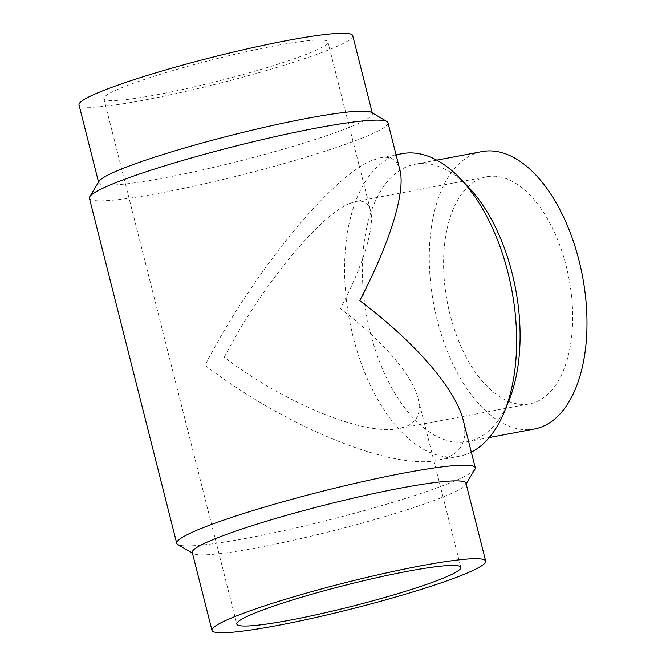 <?xml version="1.0" encoding="UTF-8"?>
<svg xmlns="http://www.w3.org/2000/svg" width="666" height="666" viewBox="0 0 666 666"><rect width="100%" height="100%" fill="white"/><g stroke="black" fill="none" stroke-linecap="round" stroke-linejoin="round"><path stroke-width="0.5" stroke-dasharray="3.33 2.5" d="M371.462 112.404A141.159 13.486 -14.2 0 1 372.411 113.495A141.159 13.486 -14.2 0 1 352.639 125.991A141.159 13.486 -14.2 0 1 200.333 170.388A141.159 13.486 -14.2 0 1 98.71 182.75A141.159 13.486 -14.2 0 1 99.026 181.343M352.714 35.656A141.159 13.486 -14.2 0 1 332.942 48.152A141.159 13.486 -14.2 0 1 180.636 92.549A141.159 13.486 -14.2 0 1 79.013 104.912M387.953 122.711A153.971 14.702 -14.2 0 1 366.383 136.339A153.971 14.702 -14.2 0 1 200.266 184.765A153.971 14.702 -14.2 0 1 89.427 198.252M474.916 469.289A153.971 14.702 -14.2 0 1 453.696 481.376A153.971 14.702 -14.2 0 1 294.547 528.221A153.971 14.702 -14.2 0 1 177.764 544.48M399.925 170.046C397.286 159.998 390.85 155.886 380.619 157.725L372.444 160.281C332.101 175.641 252.272 273.393 204.978 365.359C285.897 427.039 391.983 470.296 437.82 460.298L447.635 457.442C462.462 450.974 467.674 438.636 463.278 420.413M465.967 483.25A141.159 13.486 -14.2 0 1 465.659 484.657A141.159 13.486 -14.2 0 1 446.203 495.737A141.159 13.486 -14.2 0 1 300.291 538.694A141.159 13.486 -14.2 0 1 193.223 553.596A141.159 13.486 -14.2 0 1 192.274 552.505M508.732 401.157A141.159 75.691 79.3 0 1 475.707 439.185A141.159 75.691 79.3 0 1 467.457 441.666A141.159 75.691 79.3 0 1 368.465 324.858A141.159 75.691 79.3 0 1 406.768 166.741A141.159 75.691 79.3 0 1 415.01 164.252A141.159 75.691 79.3 0 1 468.223 186.905M534.357 429.021A141.159 75.691 79.3 0 1 435.373 312.212A141.159 75.691 79.3 0 1 473.668 154.087A141.159 75.691 79.3 0 1 481.918 151.607M471.303 452.122A153.971 82.559 79.3 0 1 468.206 453.546A153.971 82.559 79.3 0 1 459.215 456.26A153.971 82.559 79.3 0 1 351.24 328.854A153.971 82.559 79.3 0 1 393.015 156.385A153.971 82.559 79.3 0 1 402.014 153.679M157.8 94.564A115.551 11.039 165.8 0 0 272.036 66.059A115.551 11.039 165.8 0 0 327.88 41.941A115.551 11.039 165.8 0 0 273.926 46.004A115.551 11.039 165.8 0 0 159.69 74.517A115.551 11.039 165.8 0 0 103.846 98.626A115.551 11.039 165.8 0 0 157.8 94.564M349.966 203.371L356.094 201.457C363.778 200.075 368.606 203.163 370.587 210.706C374.933 227.039 363.178 265.21 340.401 308.716C382.101 339.985 412.379 374.991 418.131 398.601C421.436 412.279 417.515 421.536 406.393 426.39L399.026 428.538C364.627 436.039 285.006 403.579 224.284 357.284C259.773 288.27 319.688 214.902 349.966 203.371M479.92 178.804A115.551 61.955 -100.7 0 0 448.568 308.241A115.551 61.955 -100.7 0 0 529.603 403.854A115.551 61.955 -100.7 0 0 536.355 401.823A115.551 61.955 -100.7 0 0 567.698 272.386A115.551 61.955 -100.7 0 0 486.671 176.773A115.551 61.955 -100.7 0 0 479.92 178.804M98.551 182.126L98.71 182.75M193.223 553.596L192.432 553.13M489.227 437.554L467.457 441.666M459.215 456.26L437.82 460.298M327.88 41.941L370.587 210.706M103.846 98.626L236.796 624.059M529.603 403.854L399.026 428.538M486.671 176.773L356.094 201.457M418.131 398.601L460.839 567.374M396.07 154.803L380.619 157.725M436.779 160.14L415.01 164.252M465.659 484.657L466.125 483.874M372.252 112.87L372.411 113.495"/><path stroke-width="1" d="M192.432 553.13L177.764 544.48A153.971 14.702 -14.2 0 1 176.731 543.289L89.427 198.252A153.971 14.702 -14.2 0 1 89.768 196.711L99.026 181.343A141.159 13.486 -14.2 0 1 118.481 170.263A141.159 13.486 -14.2 0 1 264.394 127.306A141.159 13.486 -14.2 0 1 371.462 112.404L386.913 121.52A153.971 14.702 -14.2 0 1 387.953 122.711L399.925 170.046C405.719 191.808 390.06 242.674 359.707 300.641C415.268 342.307 455.611 388.952 463.278 420.413L475.258 467.748A153.971 14.702 -14.2 0 1 474.916 469.289L466.125 483.874M98.551 182.126L79.013 104.912A141.159 13.486 -14.2 0 1 98.784 92.416A141.159 13.486 -14.2 0 1 251.09 48.019A141.159 13.486 -14.2 0 1 352.714 35.656L372.252 112.87M89.768 196.711A153.971 14.702 -14.2 0 1 110.989 184.624A153.971 14.702 -14.2 0 1 270.138 137.779A153.971 14.702 -14.2 0 1 386.913 121.52M176.731 543.289A153.971 14.702 -14.2 0 1 198.293 529.661A153.971 14.702 -14.2 0 1 364.419 481.235A153.971 14.702 -14.2 0 1 475.258 467.748M211.971 630.344L192.274 552.505A141.159 13.486 -14.2 0 1 212.038 540.009A141.159 13.486 -14.2 0 1 364.344 495.612A141.159 13.486 -14.2 0 1 465.967 483.25L485.664 561.088A141.159 13.486 -14.2 0 1 465.9 573.584A141.159 13.486 -14.2 0 1 313.594 617.981A141.159 13.486 -14.2 0 1 211.971 630.344A141.159 13.486 -14.2 0 1 231.735 617.848A141.159 13.486 -14.2 0 1 384.041 573.451A141.159 13.486 -14.2 0 1 485.664 561.088M436.779 160.14L481.918 151.607A141.159 75.691 79.3 0 1 580.902 268.415A141.159 75.691 79.3 0 1 542.607 426.54A141.159 75.691 79.3 0 1 534.357 429.021L489.227 437.554M290.759 619.996A115.551 11.039 -14.2 0 1 236.796 624.059A115.551 11.039 -14.2 0 1 292.64 599.941A115.551 11.039 -14.2 0 1 406.876 571.436A115.551 11.039 -14.2 0 1 460.839 567.374A115.551 11.039 -14.2 0 1 404.995 591.483A115.551 11.039 -14.2 0 1 290.759 619.996M396.07 154.803L402.014 153.679A153.971 82.559 79.3 0 1 460.056 178.388A153.971 82.559 79.3 0 1 504.237 412.071A153.971 82.559 79.3 0 1 471.303 452.122M460.056 178.388L468.223 186.905A141.159 75.691 79.3 0 1 508.732 401.157L504.237 412.071"/></g></svg>
